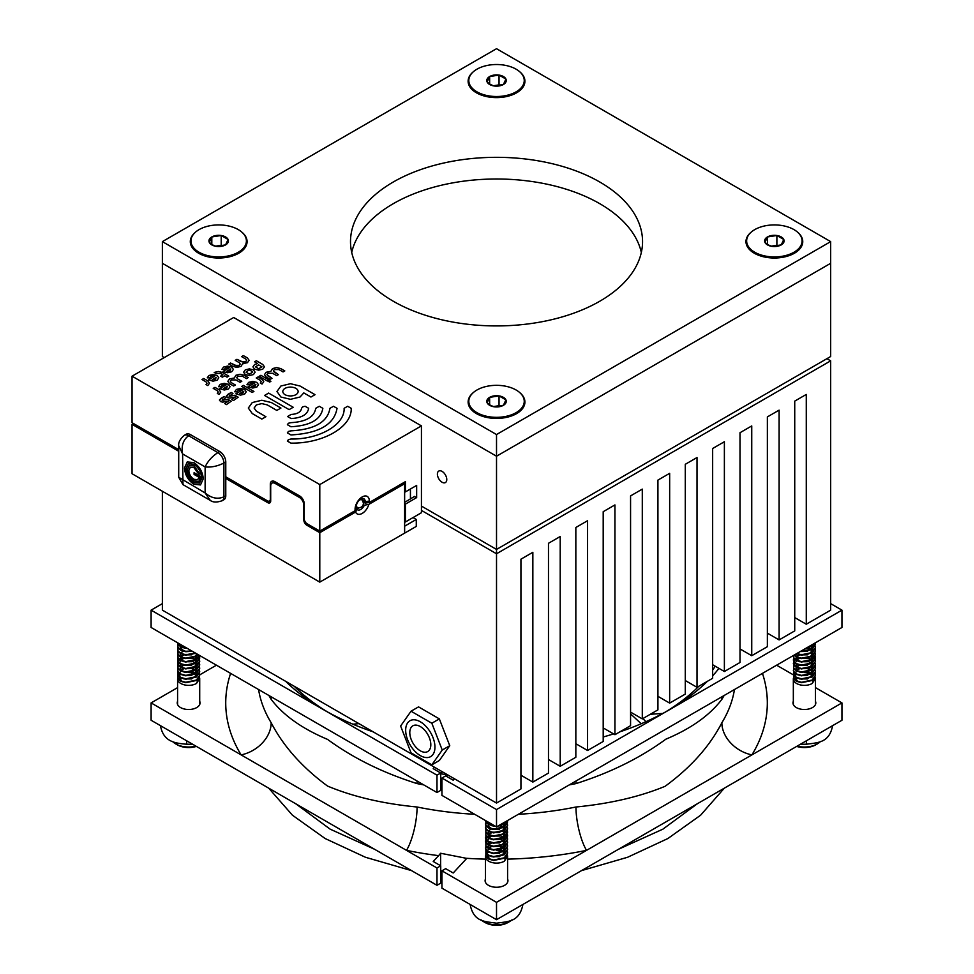 <?xml version="1.0" encoding="UTF-8"?>
<svg xmlns="http://www.w3.org/2000/svg" width="974" height="974" viewBox="0 0 974 974"><rect width="100%" height="100%" fill="white"/><g stroke="black" fill="none" stroke-linecap="round" stroke-linejoin="round"><path stroke-width="1.46" d="M830.676 360.843L496.521 553.768L496.521 549.433L421.438 506.078L496.521 549.433L826.926 358.676L830.676 360.843L830.676 610.138L806.277 624.224L806.277 394.446L794.735 401.118L794.735 630.896L779.103 639.918L779.103 410.139L767.366 416.909L767.366 646.687L751.745 655.709L751.745 425.93L740.009 432.712L740.009 662.49L724.376 671.512L724.376 441.733L712.651 448.503L712.651 678.281L697.019 687.303L697.019 457.524L685.282 464.306L685.282 694.085L669.662 703.106L669.662 473.327L657.925 480.097L657.925 709.876L642.292 718.897L642.292 489.118L630.568 495.9L630.568 725.679L614.935 734.7L614.935 504.922L603.198 511.691L603.198 741.47L587.578 750.491L587.578 520.713L575.841 527.494L575.841 757.273L560.208 766.294L560.208 536.516L548.484 543.285L548.484 773.064L532.851 782.085L520.932 775.207M560.208 766.294L548.484 759.513M421.438 510.413L496.521 553.768L496.521 803.063L520.932 788.964L520.932 559.186L532.851 552.307L532.851 782.085M496.521 803.063L162.366 610.138L162.366 491.237M806.277 624.224L794.735 617.565M587.578 750.491L575.841 743.722M614.935 734.7L603.198 727.919M642.292 718.897L630.568 712.128M669.662 703.106L657.925 696.325M697.019 687.303L685.282 680.534M724.376 671.512L712.651 664.731M751.745 655.709L740.009 648.94M779.103 639.918L767.366 633.137M373.188 731.851A244.255 141.011 180 0 1 323.818 709.851L436.985 775.182L436.985 792.532L440.735 790.364L440.735 773.015L436.985 775.182M199.707 701.28A11.42 6.587 180 0 1 200.06 702.911A11.42 6.587 180 0 1 193.022 708.999A11.42 6.587 180 0 1 180.58 707.574A11.42 6.587 180 0 1 177.231 702.911A11.42 6.587 180 0 1 177.585 701.28M507.588 879.023A11.42 6.587 180 0 1 507.941 880.666A11.42 6.587 180 0 1 500.892 886.754A11.42 6.587 180 0 1 488.449 885.329A11.42 6.587 180 0 1 485.113 880.666A11.42 6.587 180 0 1 485.466 879.023M815.457 701.28A11.42 6.587 180 0 1 815.81 702.911A11.42 6.587 180 0 1 808.773 708.999A11.42 6.587 180 0 1 796.33 707.574A11.42 6.587 180 0 1 792.982 702.911A11.42 6.587 180 0 1 793.335 701.28M294.185 686.244A233.626 134.887 0 0 0 327.654 712.018M423.739 784.886A238.934 137.955 180 0 1 417.091 783.595C382.916 772.832 353.075 758.101 327.568 739.4C302.074 728.662 283.276 715.306 271.174 699.344A238.934 137.955 180 0 1 268.934 695.509M258.585 689.531A238.934 137.955 0 0 0 271.174 722.757C283.349 746.23 302.147 767.342 327.568 786.079C353.172 796.756 383.013 803.733 417.091 807.008A31.862 8.644 -78.5 0 1 406.499 850.363L151.104 702.911L177.585 687.62M518.399 814.276A238.934 137.955 0 0 0 575.963 807.008C609.98 803.696 639.687 796.781 665.108 786.298C690.785 767.488 709.717 746.303 721.868 722.757A31.862 24.533 -148.6 0 0 751.916 754.887L496.521 902.338L441.94 870.829L445.69 868.662L453.202 872.996L466.753 858.386L440.625 853.261L438.629 855.647A270.796 156.339 180 0 1 406.499 850.363L436.985 867.968L440.735 865.801L433.223 861.466L438.629 855.647M724.108 695.509A238.934 137.955 180 0 1 721.868 699.344C709.754 715.306 691.09 728.589 665.851 739.193C640.161 757.991 610.199 772.796 575.963 783.595A31.862 8.644 78.5 0 1 576.011 781.014M440.735 865.801L440.735 883.138L436.985 885.305L151.104 720.261L151.104 702.911M815.457 687.62L841.95 702.911L841.95 720.261L496.521 919.687L441.94 888.166L441.94 870.829M441.94 871.06L440.735 870.841M496.521 826.902L496.521 809.564L441.94 778.043L441.94 795.393L496.521 826.902L841.95 627.475L841.95 610.138L830.676 603.637M496.521 902.338L496.521 919.687M162.366 603.637L151.104 610.138L151.104 627.475L436.985 792.532M776.619 665.193L793.579 674.982M841.95 702.911L751.916 754.887A270.796 156.339 180 0 0 762.447 673.375M199.707 674.86L216.435 665.193M665.4 712.018A233.626 134.887 0 0 0 698.857 686.244M712.651 670.039A233.626 134.887 0 0 0 715.233 666.228M436.985 885.305L436.985 867.968M496.521 809.564L841.95 610.138M151.104 610.138L323.818 709.851A244.255 141.011 180 0 1 323.806 709.851A244.255 141.011 180 0 1 285.699 681.337M718.97 668.383A244.255 141.011 180 0 1 712.651 675.834M707.343 681.337A244.255 141.011 180 0 1 669.235 709.851L669.235 709.851A244.255 141.011 180 0 1 619.854 731.851M613.571 733.909A244.255 141.011 180 0 1 603.198 736.989M441.94 778.043L445.69 775.876L453.202 780.211L454.505 778.798M434.538 767.269L433.223 768.681L440.735 773.015M271.174 722.757A31.862 24.533 -31.4 0 1 241.126 754.887A270.796 156.339 180 0 1 230.607 673.375M575.963 807.008A31.862 8.644 -101.5 0 0 586.543 850.363A270.796 156.339 180 0 1 507.588 859.129M721.868 699.344A31.862 24.533 31.4 0 1 722.038 696.702M417.091 783.595A31.862 8.644 101.5 0 0 417.03 781.014M271.015 696.702A31.862 24.533 -31.4 0 1 271.174 699.344M442.391 771.81L440.735 773.6M448.113 775.109L440.735 773.721M440.625 865.74L440.625 853.261M650.291 714.283L662.795 713.431M641.221 723.743L630.568 713.881M642.889 718.556L645.92 721.697M411.028 711.215L418.54 706.881L439.347 718.885L449.757 745.707L439.347 760.511L431.835 764.846L411.028 752.829L400.618 726.02L411.028 711.215L431.835 723.232L442.245 750.041L431.835 764.846M439.347 718.885L431.835 723.232M449.757 745.707L442.245 750.041M430.033 739.704A14.866 8.583 -120 0 0 412.879 725.8A14.866 8.583 -120 0 0 410.578 737.659A14.866 8.583 -120 0 0 427.744 751.551A14.866 8.583 -120 0 0 430.033 739.704M406.755 737.245A20.71 11.956 -120 0 0 430.666 756.615A20.71 11.956 -120 0 0 433.856 740.106A20.71 11.956 -120 0 0 409.957 720.748A20.71 11.956 -120 0 0 406.755 737.245M442.086 471.404A6.635 3.835 -120 0 0 438.763 471.075A6.635 3.835 -120 0 0 437.752 476.383A6.635 3.835 -120 0 0 442.086 482.24A6.635 3.835 -120 0 0 445.398 482.568A6.635 3.835 -120 0 0 446.421 477.248A6.635 3.835 -120 0 0 442.086 471.404M164.253 357.604L162.366 356.508L162.366 263.297L496.521 456.222L496.521 549.433L830.676 356.508L830.676 263.297L496.521 456.222L830.676 263.297L830.676 241.625L496.521 48.7L162.366 241.625L496.521 434.55L830.676 241.625M797.109 746.145A18.202 10.507 0 0 0 817.271 743.941L815.713 744.842A15.998 9.241 180 0 1 796.659 746.401M817.271 743.941A18.202 10.507 0 0 0 820.364 741.555M793.445 678.062A11.055 6.38 0 0 0 793.335 678.963A11.055 6.38 0 0 0 796.574 683.48A11.055 6.38 0 0 0 812.219 683.48L814.313 678.61M797.536 681.313L794.821 676.711M805.535 672.462L810.514 673.594M812.097 674.373A11.055 6.38 0 0 0 811.439 674.032M810.478 673.631A11.055 6.38 0 0 0 804.536 672.571M815.457 668.42L812.219 673.582L801.541 675.81L796.574 674.446A11.055 6.38 0 0 0 796.257 674.641M796.111 674.739A11.055 6.38 0 0 0 794.565 676.041M794.37 676.26A11.055 6.38 0 0 0 793.518 677.831M815.189 677.027L815.457 678.525L812.219 683.48M815.457 675.299L812.219 680.461L801.541 682.689L796.574 681.325L793.713 678.744L793.834 675.518M815.189 673.582L815.457 675.079L812.219 680.035L801.541 682.263L796.574 680.899L793.713 678.318L793.713 675.299M815.457 671.853L812.219 677.027L801.541 679.243L796.574 677.88L793.713 675.311L793.834 672.084M815.189 670.136L815.457 671.646L812.219 676.589L801.541 678.817L796.574 677.454L793.713 674.872L793.713 671.865M815.189 666.703L815.457 668.201L812.219 673.156L801.541 675.372L796.574 674.008L793.713 671.439L793.713 668.42M815.457 664.974L812.219 670.136L801.541 672.364L796.574 671.001L793.713 668.42L793.834 665.193M815.189 663.257L815.457 664.755L812.219 669.71L801.541 671.938L796.574 670.575L793.713 667.994L793.713 664.986M815.457 661.529L812.219 666.703L801.541 668.931L796.574 667.555L793.713 664.986L793.347 663.257M812.718 656.72L814.008 657.888M814.191 658.107L815.116 659.605M815.189 659.812L815.457 661.322L812.219 666.265L801.541 668.493L796.574 667.129L793.713 664.548L793.713 661.541M812.681 653.688L813.814 654.662M814.008 654.881L815.019 656.379M815.116 656.598L815.457 658.302L812.219 663.257L801.541 665.486L796.574 664.122L793.713 661.541L793.347 659.812M815.189 656.379L815.457 657.876L812.219 662.831L801.541 665.059L796.574 663.684L793.713 661.115L793.713 658.095M815.457 654.65L812.219 659.812L801.541 662.04L796.574 660.676L793.713 658.107L793.566 655.405M815.189 652.933L815.457 654.431L812.219 659.386L801.541 661.614L796.574 660.25L793.713 657.669L793.408 655.502M815.457 651.216L812.219 656.379L801.541 658.607L796.574 657.231L794.005 655.149M815.189 649.488L815.457 650.997L812.219 655.94L801.541 658.168L796.574 656.805L794.236 655.027M815.457 647.771L812.219 652.933L801.541 655.161L796.464 653.737M815.189 646.054L815.457 647.552L812.219 652.507L801.541 654.735L796.866 653.505M815.457 644.325L812.219 649.488L800.275 651.533M815.275 642.877L815.457 644.118L812.219 649.061L800.847 651.204M815.031 643.01L812.219 646.054L806.046 648.197M814.702 643.205L812.219 645.616L807.105 647.588M800.932 671.865L805.997 671.865M793.834 675.092L795.21 673.594M808.189 671.865L811.232 673.01M810.283 669.966L807.495 668.688M808.189 668.42L811.232 669.564M796.586 674.446L793.713 671.865L793.347 670.136M800.932 661.541L805.997 661.541M793.834 664.767L795.21 663.27M808.189 661.541L811.232 662.685M800.932 658.095L805.997 658.095M793.834 661.322L795.21 659.824M795.502 659.605L796.233 659.142M796.403 659.057L798.838 658.095M808.189 658.095L811.232 659.24M810.283 649.329L807.495 648.039M808.189 647.771L811.232 648.915M807.434 647.954L805.827 648.331M810.38 650.035L812.718 645.835L810.283 649.67L807.434 650.961M807.434 651.399L800.226 651.569M812.718 649.281L810.283 653.104L807.434 654.406M812.718 649.707L810.38 653.469M807.434 654.832L799.751 654.881M812.718 652.714L810.38 656.914M807.434 658.278L799.751 658.314M810.38 660.348L812.718 656.159L810.283 659.995L807.434 661.285M807.434 661.723L799.751 661.76M811.5 656.805L812.279 657.888M812.389 658.095L812.681 659.069M812.718 659.471L810.283 663.428L807.434 664.731M811.22 656.951L812.158 658.095M812.681 659.508L810.38 663.793M807.434 665.157L799.751 665.205M811.5 660.238L812.279 661.322M812.718 662.917L810.283 666.873L807.434 668.176M799.751 668.213L798.51 667.738M811.22 660.396L812.158 661.541M812.681 662.941L810.38 667.239M807.434 668.602L799.751 668.639M810.38 670.672L812.718 666.484L810.283 670.319L807.434 671.61M807.434 672.048L799.751 672.084M811.5 667.129L812.279 668.213M812.718 669.795L810.283 673.752L807.434 675.055M799.751 675.092L798.51 674.617M811.22 667.275L812.158 668.42M812.681 669.832L810.38 674.118M807.434 675.481L799.751 675.518M808.079 668.444L810.806 669.929M811.5 670.562L812.279 671.646M812.718 673.241L810.283 677.198L807.434 678.501M812.718 673.789L810.38 677.563M807.434 678.927L799.751 678.963M808.079 647.795L810.283 648.891M796.342 653.81L796.075 654.869L796.135 653.919M796.075 657.876L796.233 657.06M796.793 656.172L798.997 654.698M799.727 654.443L807.312 654.431M796.075 658.302L796.403 657.146M797 656.379L799.715 654.869M800.677 654.613L806.277 654.625M796.075 661.748L796.403 660.579M797 659.824L799.715 658.314M797.438 667.519L796.075 664.755M796.075 668.201L796.233 667.373M796.793 666.496L798.997 665.023M796.075 668.627L796.403 667.47M797 666.703L799.715 665.193M796.075 671.646L796.233 670.818M796.793 669.929L798.997 668.456M796.075 672.072L796.403 670.903M797 670.149L799.715 668.639M509.402 921.696L507.831 922.597A15.998 9.241 180 0 1 485.21 922.597L483.652 921.696A18.202 10.507 0 0 0 509.402 921.696A18.202 10.507 0 0 0 511.861 919.931M485.576 855.805A11.055 6.38 0 0 0 485.466 856.706A11.055 6.38 0 0 0 488.704 861.223A11.055 6.38 0 0 0 504.349 861.223L506.431 856.365M489.654 859.068L486.939 854.454M497.665 850.217L502.645 851.349M504.228 852.128A11.055 6.38 0 0 0 503.57 851.787M502.596 851.373A11.055 6.38 0 0 0 496.667 850.326M507.576 846.163L504.349 851.337L493.66 853.553L488.704 852.189A11.055 6.38 0 0 0 488.376 852.384M488.23 852.481A11.055 6.38 0 0 0 486.696 853.784M486.501 854.015A11.055 6.38 0 0 0 485.636 855.586M507.32 854.77L507.588 856.28L504.349 861.223M507.576 853.054L504.349 858.216L493.66 860.444L488.704 859.08L485.843 856.499L485.953 853.273M507.32 851.337L507.588 852.834L504.349 857.79L493.66 860.005L488.704 858.642L485.843 856.073L485.843 853.054M507.576 849.608L504.349 854.77L493.66 856.998L488.704 855.635L485.843 853.054L485.953 849.827M507.32 847.891L507.588 849.389L504.349 854.344L493.66 856.572L488.704 855.209L485.843 852.627L485.843 849.608M507.32 844.446L507.588 845.956L504.349 850.899L493.66 853.127L488.704 851.763L485.843 849.182L485.843 846.175M507.576 842.729L504.349 847.891L493.66 850.119L488.704 848.756L485.843 846.175L485.953 842.948M507.32 841.012L507.588 842.51L504.349 847.465L493.66 849.681L488.704 848.317L485.843 845.749L485.843 842.729M507.576 839.284L504.349 844.446L493.66 846.674L488.704 845.31L485.843 842.729L485.478 841M504.849 834.475L506.139 835.643M506.322 835.85L507.235 837.348M507.32 837.567L507.588 839.064L504.349 844.02L493.66 846.248L488.704 844.884L485.843 842.303L485.843 839.284M504.8 831.431L505.932 832.417M506.139 832.624L507.15 834.134M507.235 834.341L507.588 836.057L504.349 841.012L493.66 843.228L488.704 841.865L485.843 839.296L485.478 837.567M507.32 834.121L507.588 835.631L504.349 840.574L493.66 842.802L488.704 841.439L485.843 838.858L485.843 835.85M507.576 832.405L504.349 837.567L493.66 839.795L488.704 838.431L485.843 835.85L485.953 832.624M507.32 830.688L507.588 832.186L504.349 837.141L493.66 839.357L488.704 837.993L485.843 835.424L485.843 832.405M507.576 828.959L504.349 834.121L493.66 836.349L488.704 834.986L485.843 832.405L485.953 829.178M507.32 827.243L507.588 828.74L504.349 833.695L493.66 835.923L488.704 834.56L485.843 831.979L485.843 828.971M507.576 825.514L504.349 830.688L493.66 832.916L488.704 831.54L485.843 828.971L485.478 827.243M507.32 823.797L507.588 825.307L504.349 830.25L493.66 832.478L488.704 831.114L485.843 828.533L485.843 825.526M507.576 822.08L504.349 827.243L493.66 829.471L488.704 828.107L485.843 825.526L485.478 823.797M507.405 820.619L507.588 821.861L504.349 826.816L493.66 829.044L488.704 827.669L485.843 825.1L485.843 822.08M507.162 820.765L504.349 823.797L498.177 825.952M495.182 826.122L488.704 824.661L485.843 822.093L485.466 820.522L488.704 824.235L494.366 825.66M506.821 820.96L504.349 823.371L499.224 825.343M493.063 849.608L498.128 849.62M485.953 852.834L487.329 851.337M500.319 849.608L503.351 850.765M500.319 846.175L503.351 847.319M488.704 852.189L485.843 849.62L485.478 847.891M493.063 839.284L498.128 839.296M485.953 842.522L487.329 841.012M500.319 839.284L503.351 840.44M493.063 835.85L498.128 835.85M485.953 839.077L487.329 837.579M487.621 837.36L488.364 836.897M488.522 836.8L490.957 835.838M500.319 835.85L503.351 836.995M500.319 825.526L503.351 826.67M499.552 825.709L497.958 826.074M495.437 826.281L491.882 825.745M502.511 827.778L504.849 823.578L502.414 827.413L499.552 828.716M491.882 828.752L488.485 826.415L488.205 825.307M499.552 829.142L491.882 829.191M502.511 831.224L504.849 827.023L502.414 830.859L499.552 832.161M499.552 832.587L491.882 832.624L489.118 834.134M504.849 830.469L502.511 834.657M499.552 836.033L491.882 836.069L489.118 837.579M502.511 838.103L504.849 833.902L502.414 837.737L499.552 839.04M499.552 839.466L491.882 839.503M503.619 834.548L504.41 835.631M504.508 835.85L504.8 836.824M504.849 837.226L502.414 841.183L499.552 842.486M503.339 834.694L504.288 835.85M504.8 837.25L502.511 841.548M499.552 842.912L491.882 842.948L489.118 844.458M503.619 837.993L504.41 839.077M504.849 840.672L502.414 844.616L499.552 845.919M491.882 845.956L490.64 845.481M503.339 838.139L504.288 839.296M504.8 840.696L502.511 844.982M499.552 846.357L491.882 846.394L489.118 847.891M502.511 848.427L504.849 844.227L502.414 848.062L499.552 849.365M499.552 849.791L491.882 849.827M503.619 844.872L504.41 845.956M504.849 847.55L502.414 851.507L499.552 852.81M491.882 852.847L490.64 852.36M503.339 845.018L504.288 846.175M504.8 847.575L502.511 851.873M499.552 853.236L491.882 853.273M500.21 846.199L502.937 847.684M503.619 848.317L504.41 849.401M504.849 850.996L502.414 854.941L499.552 856.243M504.849 851.544L502.511 855.306M499.552 856.682L491.882 856.718M500.21 825.55L502.414 826.646M499.455 825.733L502.414 827.072M488.205 832.612L488.364 831.358M488.924 830.481L491.127 829.008M488.205 835.631L488.364 834.803M488.924 833.914L491.127 832.441M491.846 832.186L499.431 832.186M488.205 836.057L488.522 834.888M492.807 832.368L498.408 832.368M488.205 839.503L488.522 838.334M489.569 845.262L488.205 842.51M488.205 845.956L488.364 845.128M488.924 844.239L491.127 842.766M488.205 846.382L488.522 845.213M488.205 849.389L488.364 848.573M488.924 847.684L491.127 846.211M488.205 849.827L488.522 848.658M499.455 846.382L502.414 847.721M481.193 919.931A18.202 10.507 0 0 0 483.652 921.696L485.21 922.597M196.383 746.401A15.998 9.241 180 0 1 177.341 744.842L175.77 743.941A18.202 10.507 0 0 0 195.944 746.145M177.706 678.062A11.055 6.38 0 0 0 177.585 678.963A11.055 6.38 0 0 0 180.823 683.48A11.055 6.38 0 0 0 196.468 683.48L198.562 678.61M181.785 681.313L179.07 676.711M189.784 672.462L194.763 673.594M196.346 674.373A11.055 6.38 0 0 0 195.689 674.032M194.727 673.631A11.055 6.38 0 0 0 188.786 672.571M199.707 668.42L196.468 673.582L185.791 675.81L180.823 674.446A11.055 6.38 0 0 0 180.507 674.641M180.36 674.739A11.055 6.38 0 0 0 178.814 676.041M178.632 676.26A11.055 6.38 0 0 0 177.767 677.831M199.439 677.027L199.707 678.525L196.468 683.48M199.707 675.299L196.468 680.461L185.791 682.689L180.823 681.325L177.962 678.744L178.084 675.518M199.439 673.582L199.707 675.079L196.468 680.035L185.791 682.263L180.823 680.899L177.962 678.318L177.962 675.299M199.707 671.853L196.468 677.027L185.791 679.243L180.823 677.88L177.962 675.311L178.084 672.084M199.439 670.136L199.707 671.646L196.468 676.589L185.791 678.817L180.823 677.454L177.962 674.872L177.962 671.865M199.439 666.703L199.707 668.201L196.468 673.156L185.791 675.372L180.823 674.008L177.962 671.439L177.962 668.42M199.707 664.974L196.468 670.136L185.791 672.364L180.823 671.001L177.962 668.42L178.084 665.193M199.439 663.257L199.707 664.755L196.468 669.71L185.791 671.938L180.823 670.575L177.962 667.994L177.962 664.986M199.707 661.529L196.468 666.703L185.791 668.931L180.823 667.555L177.962 664.986L177.597 663.257M196.967 656.72L198.258 657.888M198.44 658.107L199.366 659.605M199.439 659.812L199.707 661.322L196.468 666.265L185.791 668.493L180.823 667.129L177.962 664.548L177.962 661.541M198.258 654.881L199.268 656.379M199.366 656.598L199.707 658.302L196.468 663.257L185.791 665.486L180.823 664.122L177.962 661.541L177.597 659.812M199.439 656.379L199.707 657.876L196.468 662.831L185.791 665.059L180.823 663.684L177.962 661.115L177.962 658.095M199.658 655.514L196.468 659.812L185.791 662.04L180.823 660.676L177.962 658.107L178.084 654.869M199.585 655.465L196.468 659.386L185.791 661.614L180.823 660.25L177.962 657.669L177.962 654.662M198.367 654.759L196.468 656.379L185.791 658.607L180.823 657.231L177.962 654.662L178.084 651.436M198.112 654.613L196.468 655.94L185.791 658.168L180.823 656.805L177.962 654.236L177.962 651.216M195.847 653.311L185.791 655.161L180.823 653.798L177.962 651.216L177.597 649.488M195.457 653.079L185.791 654.735L180.823 653.359L177.962 650.79L177.962 647.771M192.28 651.253L185.791 651.716L180.823 650.352L177.962 647.783L177.597 646.054M191.683 650.961L185.791 651.289L180.823 649.926L177.962 647.345L177.962 644.338M187.3 648.38L180.823 646.906L177.962 644.338L177.585 642.828M186.497 647.905L180.823 646.48L177.609 642.779M185.182 671.865L190.247 671.865M178.084 675.092L179.46 673.594M192.438 671.865L195.482 673.01M194.532 669.966L191.744 668.688M192.438 668.42L195.482 669.564M180.835 674.446L177.962 671.865L177.597 670.136M185.182 661.541L190.247 661.541M178.084 664.767L179.46 663.27M192.438 661.541L195.482 662.685M185.182 658.095L190.247 658.095M178.084 661.322L179.46 659.824M179.752 659.605L180.494 659.142M180.653 659.057L183.088 658.095M192.438 658.095L195.482 659.24M187.568 648.526L184.001 647.99M184.001 651.009L180.324 647.552M191.683 651.399L184.001 651.436M194.958 652.799L191.683 654.406M195.275 652.982L194.63 653.469M191.683 654.832L184.001 654.881M196.882 653.907L194.63 656.914M191.683 658.278L184.001 658.314M194.63 660.348L196.967 656.159L194.532 659.995L191.683 661.285M191.683 661.723L184.001 661.76M195.75 656.805L196.529 657.888M196.638 658.095L196.931 659.069M196.967 659.471L194.532 663.428L191.683 664.731M195.47 656.951L196.407 658.095M196.931 659.508L194.63 663.793M191.683 665.157L184.001 665.205M195.75 660.238L196.529 661.322M196.967 662.917L194.532 666.873L191.683 668.176M184.001 668.213L182.759 667.738M195.47 660.396L196.407 661.541M196.931 662.941L194.63 667.239M191.683 668.602L184.001 668.639M194.63 670.672L196.967 666.484L194.532 670.319L191.683 671.61M191.683 672.048L184.001 672.084M195.75 667.129L196.529 668.213M196.967 669.795L194.532 673.752L191.683 675.055M184.001 675.092L182.759 674.617M195.47 667.275L196.407 668.42M196.931 669.832L194.63 674.118M191.683 675.481L184.001 675.518M192.328 668.444L195.056 669.929M195.75 670.562L196.529 671.646M196.967 673.241L194.532 677.198L191.683 678.501M196.967 673.789L194.63 677.563M191.683 678.927L184.001 678.963M180.324 654.869L180.482 653.615M181.042 652.726L183.246 651.253M180.324 657.876L180.482 657.06M181.042 656.172L183.246 654.698M183.976 654.443L191.561 654.431M180.324 658.302L180.653 657.146M181.249 656.379L183.964 654.869M180.324 661.748L180.653 660.579M181.249 659.824L183.964 658.314M181.688 667.519L180.324 664.755M180.324 668.201L180.482 667.373M181.042 666.496L183.246 665.023M180.324 668.627L180.653 667.47M181.249 666.703L183.964 665.193M180.324 671.646L180.482 670.818M181.042 669.929L183.246 668.456M180.324 672.072L180.653 670.903M181.249 670.149L183.964 668.639M172.678 741.555A18.202 10.507 0 0 0 175.77 743.941L177.341 744.842M767.475 244.9A9.728 5.625 0 0 0 771.846 246.349A9.728 5.625 0 0 0 781.245 244.9A9.728 5.625 0 0 0 783.766 239.47A9.728 5.625 0 0 0 776.887 235.501A9.728 5.625 0 0 0 767.475 236.95A9.728 5.625 0 0 0 764.955 242.38A9.728 5.625 0 0 0 767.475 244.9M768.401 244.985L771.846 246.349L781.245 244.9L783.766 239.47L776.887 235.501L767.475 236.95L764.955 242.38L768.401 244.985M746.656 241.272A27.71 15.998 0 0 0 746.644 241.625A27.71 15.998 0 0 0 752.5 251.462A27.71 15.998 0 0 0 793.956 252.936A27.71 15.998 0 0 0 796.221 251.462A27.71 15.998 0 0 0 802.077 241.625A27.71 15.998 0 0 0 802.077 241.272M754.765 229.608A27.71 15.998 0 0 0 746.644 240.919A27.71 15.998 0 0 0 763.762 255.712A27.71 15.998 0 0 0 793.956 252.242A27.71 15.998 0 0 0 802.077 240.919A27.71 15.998 0 0 0 784.971 226.138A27.71 15.998 0 0 0 754.765 229.608M778.019 245.947L776.887 245.29L771.164 246.166M776.887 245.29L776.887 235.501M767.475 244.401L767.475 236.95M489.642 405.306A9.728 5.625 0 0 0 494.001 406.767A9.728 5.625 0 0 0 503.412 405.306A9.728 5.625 0 0 0 505.92 399.876A9.728 5.625 0 0 0 499.041 395.907A9.728 5.625 0 0 0 489.642 397.355A9.728 5.625 0 0 0 487.122 402.786A9.728 5.625 0 0 0 489.642 405.306M490.567 405.391L494.001 406.767L503.412 405.306L505.92 399.876L499.041 395.907L489.642 397.355L487.122 402.786L490.567 405.391M468.811 401.678A27.71 15.998 0 0 0 468.811 402.031A27.71 15.998 0 0 0 474.667 411.868A27.71 15.998 0 0 0 516.123 413.341A27.71 15.998 0 0 0 518.387 411.868A27.71 15.998 0 0 0 524.243 402.031A27.71 15.998 0 0 0 524.231 401.678M476.931 390.014A27.71 15.998 0 0 0 468.811 401.337A27.71 15.998 0 0 0 485.916 416.117A27.71 15.998 0 0 0 516.123 412.647A27.71 15.998 0 0 0 524.243 401.337A27.71 15.998 0 0 0 507.125 386.544A27.71 15.998 0 0 0 476.931 390.014M500.186 406.353L499.041 405.695L493.331 406.584M499.041 405.695L499.041 395.907M489.642 404.807L489.642 397.355M211.808 244.9A9.728 5.625 0 0 0 216.167 246.349A9.728 5.625 0 0 0 225.566 244.9A9.728 5.625 0 0 0 228.086 239.47A9.728 5.625 0 0 0 221.208 235.501A9.728 5.625 0 0 0 211.808 236.95A9.728 5.625 0 0 0 209.288 242.38A9.728 5.625 0 0 0 211.808 244.9M212.722 244.985L216.167 246.349L225.566 244.9L228.086 239.47L221.208 235.501L211.808 236.95L209.288 242.38L212.722 244.985M190.977 241.272A27.71 15.998 0 0 0 190.965 241.625A27.71 15.998 0 0 0 196.821 251.462A27.71 15.998 0 0 0 238.289 252.936A27.71 15.998 0 0 0 240.541 251.462A27.71 15.998 0 0 0 246.398 241.625A27.71 15.998 0 0 0 246.398 241.272M199.086 229.608A27.71 15.998 0 0 0 190.965 240.919A27.71 15.998 0 0 0 208.083 255.712A27.71 15.998 0 0 0 238.289 252.242A27.71 15.998 0 0 0 246.398 240.919A27.71 15.998 0 0 0 229.292 226.138A27.71 15.998 0 0 0 199.086 229.608M222.34 245.947L221.208 245.29L215.485 246.166M221.208 245.29L221.208 235.501M211.808 244.401L211.808 236.95M489.642 84.495A9.728 5.625 0 0 0 494.001 85.943A9.728 5.625 0 0 0 503.412 84.495A9.728 5.625 0 0 0 505.92 79.064A9.728 5.625 0 0 0 499.041 75.083A9.728 5.625 0 0 0 489.642 76.544A9.728 5.625 0 0 0 487.122 81.974A9.728 5.625 0 0 0 489.642 84.495M490.567 84.568L494.001 85.943L503.412 84.495L505.92 79.064L499.041 75.083L489.642 76.544L487.122 81.974L490.567 84.568M468.811 80.866A27.71 15.998 0 0 0 468.811 81.219A27.71 15.998 0 0 0 474.667 91.057A27.71 15.998 0 0 0 516.123 92.53A27.71 15.998 0 0 0 518.387 91.057A27.71 15.998 0 0 0 524.243 81.219A27.71 15.998 0 0 0 524.231 80.866M476.931 69.203A27.71 15.998 0 0 0 468.811 80.513A27.71 15.998 0 0 0 485.916 95.294A27.71 15.998 0 0 0 516.123 91.836A27.71 15.998 0 0 0 524.243 80.513A27.71 15.998 0 0 0 507.125 65.733A27.71 15.998 0 0 0 476.931 69.203M500.186 85.542L499.041 84.872L493.331 85.761M499.041 84.872L499.041 75.083M489.642 83.995L489.642 76.544M751.064 232.262A28.392 16.388 0 0 0 754.29 253.216L754.29 253.216A28.392 16.388 0 0 0 794.443 253.216A28.392 16.388 0 0 0 797.657 232.262M756.043 254.08A23.23 13.417 0 0 0 756.299 254.263L752.5 251.462M473.23 392.668A28.392 16.388 0 0 0 476.444 413.621L476.444 413.621A28.392 16.388 0 0 0 516.597 413.621A28.392 16.388 0 0 0 519.824 392.668M195.384 232.262A28.392 16.388 0 0 0 198.611 253.216L198.611 253.216A28.392 16.388 0 0 0 238.764 253.216A28.392 16.388 0 0 0 241.978 232.262M473.23 71.845A28.392 16.388 0 0 0 476.444 92.81L476.444 92.81A28.392 16.388 0 0 0 516.597 92.81A28.392 16.388 0 0 0 519.824 71.845M351.711 252.461A146.015 84.3 180 0 1 449.452 183.502A146.015 84.3 180 0 1 599.777 203.688A146.015 84.3 180 0 1 641.33 252.461M599.777 182.016A146.015 84.3 0 0 0 440.65 163.742A146.015 84.3 0 0 0 350.506 241.625A146.015 84.3 0 0 0 393.277 301.234A146.015 84.3 0 0 0 552.404 319.509A146.015 84.3 0 0 0 642.548 241.625A146.015 84.3 0 0 0 599.777 182.016M162.366 241.625L162.366 263.297L496.521 456.222L496.521 434.55M236.755 254.263A23.23 13.417 0 0 0 237.011 254.08L240.541 251.462M514.589 93.857A23.23 13.417 0 0 0 514.844 93.674L518.387 91.057M514.589 414.681A23.23 13.417 0 0 0 514.844 414.486L518.387 411.868M792.434 254.263A23.23 13.417 0 0 0 792.69 254.08L796.221 251.462M364.422 502.657A8.498 4.907 0 0 1 364.154 502.827L363.412 503.254A4.517 4.517 0 0 1 357.775 507.612L357.775 507.612A4.407 2.545 -60 0 1 356.484 505.445A4.407 2.545 -60 0 1 356.557 504.629M358.931 500.514A4.407 2.545 -60 0 1 362.121 500.088L362.121 500.088A4.407 2.545 -60 0 1 362.705 501.853M413.013 517.584L416.275 519.471L404.636 526.191L404.636 483.701L368.842 504.374L364.349 505.214A6.368 3.677 120 0 1 360.697 509.487A6.368 3.677 120 0 1 357.507 509.804A6.368 3.677 120 0 1 357.032 509.439L355.583 512.032L319.789 532.693L306.822 525.205A4.213 2.435 60 0 1 303.839 520.055L304.351 519.751M368.842 504.374A10.093 5.82 -60 0 1 362.206 513.408A10.093 5.82 -60 0 1 355.583 512.032M363.217 504.556L364.349 505.214M359.272 507.746A6.368 3.677 -60 0 1 358.529 508.245A6.368 3.677 -60 0 1 355.96 508.793L357.032 509.439M267.728 502.645L270.699 500.916A4.213 2.435 60 0 1 269.835 502.852A4.213 2.435 60 0 1 267.728 502.645L225.773 478.417L225.773 461.944A8.498 4.907 -120 0 0 219.771 451.546L190.478 434.635A8.498 4.907 -120 0 0 186.229 434.209L184.366 435.293A8.498 4.907 60 0 1 188.603 435.719C183.161 439.798 181.164 445.861 182.601 453.921L178.717 445.739L178.717 477.272L182.966 484.638L210.262 500.392L205.124 492.941L205.124 466.923L182.601 453.921L182.966 484.638M178.717 451.254L132.05 424.311L133.45 423.507M190.478 434.635L188.603 435.719L217.896 452.618A8.498 4.907 60 0 1 223.898 463.027L223.898 496.837A8.498 4.907 60 0 1 222.145 500.733L224.02 499.65A8.498 4.907 -120 0 0 225.773 495.766L225.773 478.417M416.275 519.471L416.275 526.41L319.789 582.123L132.05 473.741L132.05 424.311M319.789 582.123L319.789 532.693M270.699 500.916L270.699 486.05A6.368 3.677 60 0 1 272.026 483.141A6.368 3.677 60 0 1 275.204 483.457L299.335 497.385A6.368 3.677 60 0 1 303.839 505.189L303.839 520.055M178.717 449.635L132.05 422.704L132.05 376.183L319.789 484.577L421.438 425.882L233.699 317.5L132.05 376.183M355.072 510.705L355.072 509.28A10.093 5.82 -60 0 1 362.206 496.935A10.093 5.82 -60 0 1 369.341 501.05L365.201 501.695A6.368 3.677 120 0 0 363.874 498.773A6.368 3.677 120 0 0 358.968 500.478A6.368 3.677 120 0 0 356.192 506.894L355.072 510.705L319.789 531.086L306.98 523.695A4.213 2.435 60 0 1 304.217 518.667L304.217 503.802A6.368 3.677 -120 0 0 299.712 495.997L274.838 481.631A6.368 3.677 -120 0 0 271.649 481.314A6.368 3.677 -120 0 0 270.322 484.236L270.322 499.102A4.2 2.423 60 0 1 269.457 501.026A4.2 2.423 60 0 1 267.351 500.819L225.773 476.81M319.789 531.086L319.789 484.577M410.431 488.997L410.431 499.029M404.636 483.701L403.236 482.897M404.636 521.553L405.391 521.991L421.438 512.726L421.438 425.882M243.683 391.304L239.641 393.63L242.818 393.143L243.683 391.304L239.641 393.642L242.818 393.143L243.792 391.804M235.878 393.776L242.173 390.148L240.493 389.892L238.155 390.452L237.193 391.792L234.722 391.804L236.402 389.442L240.493 388.468L244.571 389.442L246.264 391.792L244.571 394.153L240.493 395.127L235.878 393.776L242.173 390.16L240.493 389.892M234.722 391.804L236.402 389.442L240.493 388.456L244.571 389.442L246.264 391.792M237.193 391.792L238.155 390.452M229.754 395.298L229.158 396.345L234.892 395.249L238.155 397.197L233.492 400.545L231.751 399.535L235.513 396.942L229.706 398.11L227.624 397.55L226.406 395.98L227.953 394.324L231.167 392.473L232.92 393.472L229.158 396.345L234.892 395.249L238.155 397.185M226.406 395.98L231.167 392.461L232.92 393.472M231.751 399.535L235.513 396.942M222.754 399.34L222.169 400.375L222.754 399.34L222.169 400.375L227.892 399.279L231.155 401.239L226.504 404.587L224.75 403.577L228.525 400.984L222.705 402.152L220.623 401.592L219.406 400.022L220.964 398.366L224.166 396.503L225.919 397.514L222.169 400.375L227.892 399.291L231.155 401.227M219.406 400.022L224.166 396.503L225.919 397.514M224.75 403.577L228.525 400.971M217.299 393.411L218.261 392.072L217.299 390.72L213.221 388.37L214.962 387.36L219.053 389.722L220.745 392.072L219.053 394.421L217.299 393.411L218.261 392.072L217.299 390.72M213.221 388.37L214.962 387.36L219.053 389.71L220.745 392.072M227.49 386.191L223.436 388.516L226.625 388.029L227.49 386.191L223.436 388.529L226.625 388.029L227.49 386.191M219.686 388.675L225.98 385.034L224.3 384.779L221.962 385.339L221.001 386.702L218.517 386.69L220.221 384.328L224.3 383.354L228.379 384.328L230.071 386.69L228.379 389.04L224.3 390.014L219.686 388.675L225.98 385.047L224.3 384.779M218.529 386.678L220.221 384.328L224.3 383.342L228.379 384.328L230.071 386.678M221.001 386.678L221.962 385.339M227.855 381.297L229.547 378.935L234.296 377.985L235.964 375.246L240.042 374.26L244.121 375.246L248.2 377.595L246.446 378.606L242.368 376.244L237.705 376.244L236.743 377.595L237.705 378.947L241.783 381.297L240.042 382.307L235.952 379.945L231.288 379.945L230.327 381.297L231.288 382.648L235.379 384.998L233.626 386.008L229.547 383.646L227.855 381.297L229.547 378.947L234.296 377.985L235.964 375.233L240.042 374.26L244.121 375.233L248.2 377.595M231.288 379.957L230.327 381.297L231.288 382.648L235.379 384.998M237.705 376.244L236.743 377.595L237.705 378.935L241.783 381.297M228.78 364.033L230.534 363.022L234.612 365.372L239.287 365.372L240.249 364.033L239.287 362.681L235.197 360.331L236.95 359.321L241.028 361.683L245.692 361.683L246.653 360.331L245.692 358.98L241.613 356.618L243.366 355.62L247.445 357.969L249.137 360.331L247.445 362.681L242.684 363.643L241.028 366.382L236.95 367.368L232.871 366.382L228.78 364.033L230.534 363.022L236.95 365.932L239.287 365.384L240.249 364.033L239.287 362.681M235.197 360.331L236.95 359.321L243.366 362.231L245.692 361.671L246.653 360.331L245.692 358.98M243.366 363.655L242.721 364.033M241.613 356.618L243.366 355.62L247.445 357.969L249.137 360.331M258.694 364.921L255.395 366.821L258.694 368.732L261.994 366.821L258.694 364.921L255.395 366.833L258.694 368.732L261.994 366.821L258.694 364.921M252.923 366.821L254.616 364.471L257.66 363.546L254.616 361.78L256.369 360.77L262.773 364.471L264.465 366.821L262.773 369.183L258.694 370.157L254.616 369.183L252.923 366.821L254.616 364.471L257.66 363.533L254.616 361.768L256.369 360.757L262.773 364.471L264.465 366.821M252.668 372.202L252.668 372.202C250.464 369.743 248.273 369.743 246.069 372.202L249.368 374.113L252.668 372.214C250.464 369.755 248.273 369.755 246.069 372.214L249.368 374.113L252.668 372.214M243.597 372.202L245.29 369.852L249.368 368.878L253.447 369.852L255.139 372.214L253.447 374.564L249.368 375.538L245.29 374.564L243.597 372.214L245.29 369.852L249.368 368.878L253.447 369.852L255.139 372.202M230.814 368.915L226.759 371.252L229.949 370.765L230.814 368.915L226.759 371.264L229.949 370.765L230.814 368.927M221.841 369.426L223.545 367.064L227.624 366.078L231.702 367.064L233.395 369.414L231.702 371.776L227.624 372.75L223.545 371.776L223.009 371.398L229.304 367.782L227.624 367.515L225.286 368.062L224.324 369.426L221.841 369.426L223.545 367.064L227.624 366.09L231.702 367.064L233.395 369.426M223.009 371.398L229.304 367.77L227.624 367.515M225.286 368.062L224.324 369.426M214.219 372.445L218.298 371.471L222.376 372.445L228.793 376.147L227.039 377.157L224.714 375.806L222.376 377.157L220.623 376.147L222.961 374.807L220.623 373.456L215.96 373.456L214.219 372.445L218.298 371.471L222.376 372.445L228.793 376.147M220.623 376.147L222.961 374.795L220.623 373.456M216.24 377.34L212.186 379.665L215.376 379.178L216.24 377.34L212.186 379.677L215.376 379.178L216.24 377.34M208.436 379.823L214.73 376.183L213.05 375.927L210.713 376.488L209.751 377.851L207.267 377.839L208.96 375.477L213.05 374.503L217.129 375.477L218.821 377.839L217.129 380.189L213.05 381.163L208.436 379.823L214.73 376.195L213.05 375.927M207.267 377.827L208.96 375.477L213.05 374.491L217.129 375.477L218.821 377.827M209.751 377.827L210.713 376.488M206.05 384.56L207.012 383.22L206.05 381.869L201.971 379.519L203.712 378.509L207.803 380.858L209.495 383.22L207.803 385.57L206.05 384.56L207.012 383.22L206.05 381.869M201.971 379.519L203.712 378.509L207.803 380.858L209.495 383.208M241.662 386.41L243.415 385.4L253.91 391.451L252.156 392.461L241.662 386.41L243.415 385.4L253.91 391.463M255.918 384.231L251.876 386.568L255.066 386.069L255.918 384.231L251.876 386.568L255.066 386.081L255.918 384.231M248.127 386.715L254.409 383.086L252.729 382.831L250.403 383.379L249.441 384.73L246.958 384.73L248.65 382.368L252.729 381.394L256.819 382.368L258.512 384.73L256.819 387.08L252.741 388.054L248.127 386.715L254.409 383.086L252.729 382.819M246.958 384.73L248.65 382.368L252.729 381.394L256.819 382.368L258.512 384.73M250.403 383.379L249.441 384.73M260.314 383.038L261.276 381.698L260.314 380.347L256.235 377.997L257.976 376.987L262.067 379.349L263.759 381.698L262.067 384.048L260.314 383.038L261.276 381.698L260.314 380.347M256.235 377.997L257.976 376.987L262.067 379.336L263.759 381.698M268.398 381.358L269.64 380.651L270.882 381.358L269.64 382.076L268.398 381.358L269.64 380.639L270.882 381.358M259.145 376.305L260.898 375.294L269.055 380.006L267.314 381.017L259.145 376.305L260.898 375.307L269.055 380.018M264.453 374.625L266.146 372.275L270.894 371.313L272.562 368.574L276.64 367.588L280.719 368.574L284.798 370.924L283.044 371.934L278.966 369.572L274.303 369.572L273.341 370.924L274.303 372.275L278.381 374.625L276.64 375.635L272.562 373.286L267.887 373.286L266.925 374.625L267.887 375.976L271.977 378.338L270.224 379.336L266.146 376.987L264.453 374.625L266.146 372.275L270.894 371.313L272.562 368.562L276.64 367.588L280.719 368.562L284.798 370.924M266.925 374.637L271.977 378.326M273.341 370.924L278.381 374.625M287.549 416.531L291.043 414.461C297.399 414.084 300.905 412.039 301.563 408.313L302.597 406.864L305.106 406.268L308.661 408.313C307.565 414.522 301.721 417.931 291.129 418.552L287.549 416.531L291.043 414.461C297.399 414.096 300.905 412.051 301.563 408.325L302.597 406.876L305.106 406.268L308.661 408.325M248.321 408.045L252.278 402.542L261.823 400.253L271.369 402.542L280.926 408.057L276.823 410.419L267.278 404.904L261.836 403.601L256.369 404.904L254.117 408.057L256.369 411.211L265.926 416.714L261.823 419.076L252.278 413.56L248.321 408.057L252.278 402.542L261.823 400.253L271.369 402.542L280.926 408.057M256.369 404.904L254.117 408.057L256.369 411.198L265.926 416.714M264.551 395.456L268.641 393.094L293.198 407.266L289.108 409.628L264.551 395.456L268.641 393.094L293.198 407.266M287.367 441.076L288.414 439.627L290.922 439.031C319.362 439.481 344.893 424.737 344.126 408.325L347.669 406.268L351.212 408.313C352.089 426.929 323.149 443.633 290.922 443.133L287.367 441.076L288.414 439.639L290.922 439.031C319.362 439.469 344.893 424.737 344.126 408.313L347.669 406.268L351.212 408.313C352.089 426.929 323.149 443.633 290.922 443.133M287.379 432.894L288.414 431.445L290.922 430.849C314.639 429.522 327.641 422.01 329.93 408.325L333.485 406.268L337.028 408.325C334.313 424.494 318.948 433.369 290.922 434.94L287.379 432.894L288.414 431.445L290.922 430.837C314.639 429.51 327.641 422.01 329.93 408.313L333.485 406.268L337.028 408.313C334.313 424.494 318.948 433.369 290.922 434.94M287.379 424.701L288.414 423.252L290.922 422.655C306.006 421.803 314.285 417.03 315.746 408.313L319.289 406.268L322.844 408.313C320.957 419.514 310.316 425.662 290.922 426.746L287.379 424.701L288.414 423.252L290.922 422.655C306.006 421.815 314.285 417.03 315.746 408.313L319.289 406.268L322.844 408.325M290.471 387.068C285.759 387.323 283.19 388.809 282.752 391.524L282.752 391.524C283.19 394.239 285.759 395.724 290.459 395.968C295.171 395.724 297.74 394.239 298.178 391.524L298.178 391.524C297.74 388.809 295.171 387.323 290.471 387.068C285.759 387.323 283.19 388.809 282.752 391.524L282.752 391.536C283.19 394.239 285.759 395.724 290.459 395.98C295.171 395.724 297.74 394.239 298.178 391.524L298.178 391.536M276.957 391.511L280.914 386.008L290.471 383.719L300.004 386.008L315.016 394.677L310.925 397.027L303.791 392.912L300.016 397.027L290.471 399.316L280.926 397.027L276.957 391.524L280.914 386.008L290.471 383.719L300.004 386.008L315.016 394.665M414.425 496.728A19.76 11.408 -120 0 0 414.571 496.411L404.636 502.377M369.341 502.474L365.201 503.108L365.201 501.683L369.341 501.05L369.341 502.474L405.391 481.655L405.391 491.919L416.653 485.417L416.653 497.604L414.583 496.63M404.636 503.68L405.391 504.118L405.391 521.991M416.653 497.604L405.391 504.118M405.391 491.919L404.636 491.48M273.146 482.495A6.368 3.677 60 0 1 273.377 481.071M362.559 498.481A6.368 3.677 -60 0 1 362.961 500.392L365.201 501.695L362.961 500.392L362.961 501.293M363.217 501.963L365.201 503.108M361.524 498.7L361.524 499.479M194.276 472.804L194.276 474.314L200.754 478.051M200.754 476.542L194.082 472.694L194.082 474.423L200.754 478.271L200.754 476.542M198.623 481.436L194.082 480.913C190.088 478.173 187.909 474.387 187.532 469.553L189.358 465.365M197.564 479.61L198.708 478.392M199.926 473.961L198.769 473.839L194.082 467.483L190.405 467.191M200.011 479.732L198.526 481.497L193.899 481.022C189.906 478.283 187.714 474.496 187.337 469.663L189.26 465.426L193.899 465.876L199.974 474.094L198.586 473.948L193.899 467.593L190.307 467.24L188.822 470.527C189.114 474.253 190.807 477.187 193.899 479.305L197.478 479.671L198.623 478.295L200.011 479.732M200.595 484.869L194.057 484.163C188.335 480.243 185.206 474.825 184.67 467.91L187.325 461.895M199.536 483.043L201.947 477.881C201.496 472.061 198.866 467.508 194.057 464.208L188.384 463.709M185.973 468.871C186.424 474.691 189.053 479.245 193.863 482.556L199.451 483.104L201.764 477.991C201.301 472.171 198.672 467.617 193.863 464.318L188.286 463.77L185.973 468.871M203.249 478.855L200.498 484.93L193.863 484.273C188.152 480.352 185.023 474.922 184.476 468.019L187.227 461.944L193.863 462.589C199.585 466.522 202.714 471.94 203.249 478.855M225.773 495.766L223.898 496.837C217.64 499.516 211.382 498.213 205.124 492.941L178.717 477.272M225.773 461.944L223.898 463.027C217.64 466.193 211.382 467.496 205.124 466.923C207.766 461.226 212.015 456.453 217.896 452.618L219.771 451.546M417.091 807.008A238.934 137.955 0 0 0 474.642 814.276M721.868 722.757A238.934 137.955 0 0 0 734.457 689.531M575.963 783.595A238.934 137.955 180 0 1 569.303 784.886M441.94 787.796A238.934 137.955 180 0 1 440.735 787.625M485.466 859.129A270.796 156.339 180 0 1 466.169 858.277M192.657 744.246L186.704 744.246L186.704 740.812M832.514 725.703L832.514 726.105C829.105 742.894 818.038 742.602 806.35 744.246L806.35 740.812M308.21 524.402L306.822 525.205M404.636 533.131L404.636 526.191M275.204 483.457L276.592 482.654M299.335 497.385L300.625 496.63M271.502 483.554L270.322 484.236M355.072 509.28L356.192 506.894M222.145 500.733L222.145 500.733C216.873 502.547 212.916 502.438 210.262 500.392M178.717 445.739C178.266 442.427 180.153 438.945 184.354 435.293A8.498 4.907 60 0 1 184.366 435.293M358.956 723.633L352.88 724.193M186.704 744.246C175.6 743.186 163.705 742.31 160.527 726.105L160.54 725.703M724.327 788.161L700.61 815.214L667.872 838.541L627.585 857.266L581.502 870.622M441.94 875.918L440.735 875.748M411.539 870.622L365.457 857.266L325.17 838.541L292.443 815.214L268.727 788.161M697.433 803.684L662.904 829.154L618.514 849.255M374.527 849.255L330.149 829.154L295.621 803.684M470.235 904.98C473.924 922.195 484.845 921.404 496.521 923.194C508.209 921.404 519.13 922.195 522.807 904.98M369.828 729.903L367.6 729.903M806.35 744.246L800.397 744.246M815.457 704.543L815.457 678.525M793.335 704.543L793.335 678.963M507.588 882.298L507.588 856.28M485.466 882.298L485.466 856.706M199.707 704.543L199.707 678.525M177.585 704.543L177.585 678.963M746.644 241.625L746.644 240.919M802.077 241.625L802.077 240.919M468.811 402.031L468.811 401.337M478.441 414.668L474.667 411.868M524.243 402.031L524.243 401.337M190.965 241.625L190.965 240.919M200.607 254.263L196.821 251.462M246.398 241.625L246.398 240.919M468.811 81.219L468.811 80.513M478.441 93.857L474.667 91.057M524.243 81.219L524.243 80.513M363.412 503.241A4.517 4.517 0 0 0 362.121 500.088L360.989 498.932M272.026 483.141L274.729 481.57M270.699 500.307L269.457 501.026M357.775 507.612L356.192 507.211"/></g></svg>
